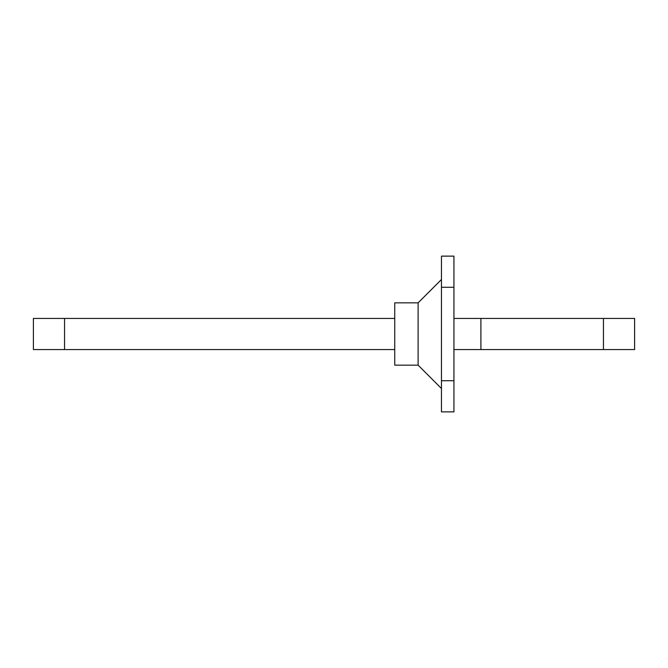 <?xml version="1.0" encoding="UTF-8"?>
<svg xmlns="http://www.w3.org/2000/svg" width="668" height="668" viewBox="0 0 668 668"><rect width="100%" height="100%" fill="white"/><g stroke="black" fill="none" stroke-linecap="round" stroke-linejoin="round"><path stroke-width="1" d="M33.4 318.427L33.4 349.573L33.4 318.427L64.554 318.427L64.554 349.573L33.4 349.573L64.554 349.573L64.554 318.427L33.4 318.427M394.746 318.427L64.554 318.427L394.746 318.427M394.746 349.573L64.554 349.573L394.746 349.573M394.746 302.846L394.746 365.154L394.746 302.846L418.11 302.846L418.11 365.154L394.746 365.154L418.11 365.154L441.465 388.509L418.11 365.154L418.11 302.846L394.746 302.846M441.465 279.491L418.11 302.846L441.465 279.491M441.465 256.128L441.465 411.872L453.931 411.872L441.465 411.872L441.465 380.727L453.931 380.727L441.465 380.727L441.465 287.273L453.931 287.273L453.931 256.128L441.465 256.128L453.931 256.128L453.931 287.273L441.465 287.273L441.465 256.128M453.931 411.872L453.931 287.273L453.931 411.872M634.6 349.573L634.6 318.427L603.446 318.427L603.446 349.573L634.6 349.573L634.6 318.427L603.446 318.427L603.446 349.573L480.902 349.573L480.902 318.427L603.446 318.427L453.931 318.427L480.902 318.427L480.902 349.573L453.931 349.573L634.6 349.573"/></g></svg>
